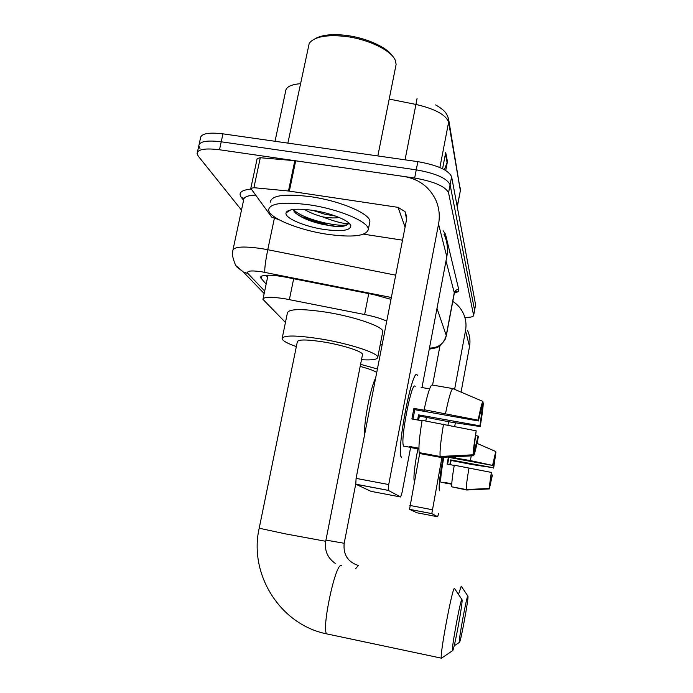 <?xml version="1.0" encoding="UTF-8"?>
<svg xmlns="http://www.w3.org/2000/svg" width="693" height="693" viewBox="0 0 693 693"><rect width="100%" height="100%" fill="white"/><g stroke="black" fill="none" stroke-linecap="round" stroke-linejoin="round"><path stroke-width="1.04" d="M386.746 321.136C381.548 318.676 374.177 316.467 364.613 314.518L284.554 298.7C270.694 296.63 263.496 296.855 262.959 299.359L285.447 322.436M390.991 299.35L373.605 294.568L282.103 276.472C268.286 274.463 261.088 274.844 260.525 277.598L266.138 284.165M241.493 210.092L198.276 156.168L197.081 153.621C197.6 149.281 205.076 147.99 219.499 149.749L414.657 178.04C434.13 181.523 445.434 186.443 448.562 192.793L473.631 315.454C473.371 316.848 470.443 317.481 464.847 317.351M199.134 144.326L200.502 138.098C201.065 133.567 208.55 132.155 222.964 133.853L417.853 161.651L416.25 169.837C435.715 173.311 446.994 178.283 450.095 184.762L474.601 310.247L450.095 184.762C446.994 178.283 435.715 173.311 416.25 169.837L221.232 141.796L416.25 169.837L414.657 178.04M197.41 152.122L198.796 145.851C199.333 141.415 206.817 140.064 221.232 141.796C206.817 140.064 199.333 141.415 198.796 145.851L199.974 148.441M267.593 277.209L265.843 275.26M417.047 98.441L415.93 104.444L389.197 99.073M417.853 161.651C437.3 165.116 448.553 170.14 451.619 176.741L475.606 304.816M444.404 169.716L447.444 161.53L445.72 170.487M442.567 168.763L445.703 152.451L447.444 161.53M417.342 375.355C413.063 363.99 395.954 451.351 401.368 457.397L400.952 456.289C397.219 445.504 412.084 369.767 416.848 374.861L417.368 375.398M278.958 219.69L271.786 217.247L250.797 188.383L253.907 187.699L288.479 190.999L294.811 160.689L404.106 176.507C418.52 178.985 428.976 186.582 435.473 199.298C439.102 207.155 440.133 215.419 438.548 224.108L388.721 484.546L388.314 490.401L355.804 484.234L356.081 478.378L406.609 219.283L405.015 211.608L398.051 207.354L288.479 190.999M250.849 188.158L257.172 158.524L260.291 157.727L294.811 160.689M443.988 234.165C447.288 241.311 448.224 248.822 446.803 256.696L421.985 387.534M355.804 484.234L371.015 491.346L400.641 496.985L388.314 490.401M400.641 496.985L402.113 492.29L410.602 447.539L409.598 446.491L418.91 448.198M326.836 223.995L307.164 219.629M287.664 211.815L287.049 211.452M402.538 240.176L363.652 234.182M473.154 454.799L476.195 430.821C474.177 442.879 473.163 450.874 473.154 454.799L440.15 456.479L419.222 452.633C418.407 447.739 419.378 436.971 422.124 420.339L476.195 430.821M478.404 420.972L478.144 420.175L424.133 409.71C427.486 394.066 430.102 385.819 431.982 384.97L452.798 388.582L482.9 401.429L478.404 420.972L414.812 409.676L412.985 419.161M418.624 420.175L419.36 416.043L449.974 421.959L480.206 426.559L479.972 425.823L418.52 414.864L417.619 419.993M410.776 446.708L410.62 447.531L418.91 449.047M424.133 409.71L424.497 410.273L413.894 408.394L411.885 418.97L422.046 420.781M420.304 452.832L420.157 453.62L440.904 457.423L473.614 455.769L474.783 449.359L474.168 449.255M445.521 413.504C448.778 397.799 451.204 389.492 452.798 388.582M478.144 420.175C480.396 408.861 481.981 402.616 482.9 401.429M481.219 409.052L482.111 409.208L483.272 402.867L482.683 402.616M483.272 402.867C483.16 407.207 482.137 415.098 480.206 426.559M475.814 435.646L478.101 436.062L478.352 436.746C476.204 447.635 474.627 453.984 473.614 455.769M482.111 409.208L479.972 425.823M478.101 436.062L474.783 449.359M364.258 436.425C363.946 421.257 370.564 387.43 375.658 377.997M403.82 446.327L403.647 446.101C399.774 441.632 411.997 378.906 415.194 386.59M421.119 387.387L429.608 388.868M440.15 456.479C439.622 451.619 440.748 440.852 443.529 424.168M414.812 409.676L413.894 408.394M419.36 416.043L418.52 414.864M314.969 38.791C321.613 34.927 331.964 33.792 346.032 35.378C366.155 37.777 387.049 47.28 392.619 56.22M287.872 143.113L309.243 43.278C314.353 36.746 326.377 34.451 345.313 36.4C368.026 39.077 391.259 50.372 395.227 60.152L396.136 64.345L395.72 66.433M326.94 234.225C298.726 230.059 268.771 217.923 268.615 209.892C269.733 203.222 283.298 201.533 309.295 204.833C339.206 209.139 369.135 221.977 368.329 229.452C366.233 236.131 352.442 237.725 326.94 234.225M270.253 202.131C271.405 195.287 284.979 193.494 310.966 196.743C340.861 201.005 370.72 214.007 369.871 221.673L369.568 223.207M312.889 210.369L324.93 214.267L335.672 216.095M339.206 217.472C335.551 218.182 330.604 218.07 324.35 217.143L322.6 216.857C315.41 214.917 309.329 212.422 304.357 209.381M312.595 210.326C330.743 212.959 349.454 220.513 350.797 225.494C350.935 230.509 342.03 231.834 324.081 229.461C304.435 226.594 284.087 217.871 286.079 212.803C288.141 209.078 296.976 208.255 312.595 210.326M293.321 209.459L294.196 211.599C299.411 217.056 309.407 221.431 324.185 224.723L338.808 226.663C344.69 226.386 347.895 225.216 348.44 223.172C345.261 224.203 337.231 222.349 324.341 217.585L322.6 216.857M295.53 213.097C304.548 219.837 326.49 226.247 338.808 226.663M293.356 209.459C303.612 220.755 348.674 229.418 348.44 223.172M452.624 650.805C454.253 649.601 462.993 602.182 462.058 599.705L461.902 599.523C460.585 598.813 451.204 649.471 452.434 650.77L452.624 650.805M441.952 657.865L441.38 658.159C439.492 655.777 452.425 586.884 454.435 588.409L454.651 588.626M362.43 354.929L362.526 354.452C362.751 351.585 343.494 345.27 324.324 342.082C307.06 339.379 298.059 339.301 297.314 341.848L259.199 528.213L285.663 533.913L325.719 541.285C324.402 550.64 327.572 557.995 335.213 563.348M296.344 346.595C287.482 343.477 282.727 340.869 282.077 338.764C283.021 335.022 296.197 335.126 321.595 339.076C349.965 343.78 378.222 353.109 377.763 357.25C377.633 359.511 372.21 360.334 361.486 359.719M282.259 337.898L287.378 313.063C288.435 308.766 301.646 308.506 327.001 312.3C355.31 316.866 383.376 326.715 382.796 331.462L382.649 332.242M459.485 642.394C460.819 641.51 468.754 598.189 467.966 596.188L467.853 596.041C466.787 595.356 458.333 641.346 459.346 642.368L459.485 642.394M458.497 594.403L461.243 586.157M376.715 372.583C374.558 370.833 369.04 368.78 360.169 366.432M360.577 364.336L377.416 368.988M380.301 344.265L382.112 344.88M439.492 490.22L439.249 489.7C438.756 484.979 440.046 474.185 443.122 457.319C439.838 475.433 438.6 486.356 439.397 490.098L439.492 490.22M452.78 301.386C457.449 304.392 460.966 308.394 463.34 313.375C465.861 318.884 466.588 324.653 465.523 330.674L454.608 389.353M467.48 330.31C469.828 335.464 470.512 340.843 469.525 346.474L461.07 392.108M448.588 421.708L447.964 425.069M441.952 457.371L431.808 513.626L409.528 509.355L419.811 452.746M431.791 513.608L409.511 509.338L416.796 512.751L437.69 516.761L431.808 513.626M437.69 516.761L438.591 513.4M455.379 422.782L454.703 426.446M425.797 420.998L426.49 417.316M432.571 385.065L439.986 345.729M489.076 488.478L491.346 472.427L489.076 488.478L466.285 489.544L451.775 486.824C451.524 483.766 452.347 476.559 454.261 465.202L491.346 472.427M477.001 443.364L495.738 451.507L492.784 465.462L448.908 457.415L447.635 464.197M451.749 484.19L445.278 483.099L445.097 482.545L451.775 483.792M450.329 464.7L451.091 460.473L472.461 464.622L493.537 467.775L450.684 459.901L449.844 464.605M492.784 465.462L470.33 460.576L449.514 456.999M455.613 457.882L455.855 456.678M452.295 486.928L466.64 490.003L489.293 488.937L489.804 484.442M470.33 460.576L471.266 455.89M492.662 465.09L495.738 451.507M494.741 456.54L495.642 452.07M495.919 452.191L493.65 468.13M491.146 474.705L492.368 475.242L489.293 488.937M495.123 456.609L493.537 467.775M492.247 474.913L490.098 484.494M414.475 481.037L414.397 480.951C413.045 479.729 414.882 463.011 417.974 448.873M440.965 482.293L440.904 482.215C440.332 479.227 441.302 470.911 443.832 457.285M448.423 457.051L447.115 464.102L454.227 465.41M466.285 489.544C466.155 486.503 467.056 479.296 468.988 467.922M451.091 460.473L450.684 459.901M293.685 278.681L289.371 299.575M368.754 293.598L364.613 314.518M261.807 276.031L261.218 278.837M391.354 297.496L261.608 271.769C250.866 270.287 246.292 270.842 247.895 273.449L264.691 291.051M236.313 265.991L243.477 272.124L237.491 267.42C235.871 266.614 234.191 262.612 232.45 255.396L232.796 250.719C233.463 246.717 242.94 245.989 261.235 248.544L267.767 249.714L274.298 218.607M264.172 293.555L243.477 272.124L247.895 273.449M243.589 200.294L241.251 197.28L243.719 198.579M241.251 197.28C238.071 192.775 241.381 190.038 251.187 189.05M255.596 195.088C247.609 195.443 243.624 197.072 243.659 199.965L233.039 249.584M443.156 230.752L445.486 234.173L458.783 289.613C459.095 291.19 457.623 292.333 454.357 293.044M448.562 192.793L451.619 176.741M219.499 149.749L222.964 133.853M473.614 315.228L475.641 304.331M264.83 272.349C264.492 268.763 265.471 261.218 267.767 249.714L395.712 275.173M436.988 308.428L446.249 335.412L454.27 292.732L446.015 260.863M429.469 348.077C438.297 348.042 443.884 343.823 446.249 335.412L446.24 336.183M454.244 293.633L454.27 292.732C454.929 290.514 456.427 289.475 458.783 289.613M443.996 234.182L445.486 234.173M448.726 119.863L460.282 190.177L448.614 122.237L448.527 118.694C446.742 113.808 445.92 110.993 435.663 104.912M460.195 191.545L457.207 206.401M439.89 167.541L448.614 122.237C446.015 114.839 435.126 108.905 415.93 104.444L405.05 159.823M300.364 83.706C290.843 84.503 285.923 87.041 285.611 91.329L275.034 141.285M447.115 162.664L445.426 153.898M446.803 256.696L438.548 224.108M405.076 227.139L398.051 207.354M295.686 160.793L289.353 191.112M356.081 478.378L388.721 484.546M260.291 157.727L253.907 187.699M318.823 221.561L300.355 216.433M288.557 211.252L287.916 210.889M327.001 224.272L309.676 220.608M287.3 212.041L286.746 211.729M341.458 565.627L341.129 565.566C335.273 563.279 321.076 630.725 326.845 633.904L441.38 658.159M325.727 541.242L362.526 354.452M358.55 565.375L355.76 568.511M344.187 543.277L325.953 540.098M469.525 346.474L465.523 330.674M409.866 505.44L432.215 509.71M266.484 275.225L267.723 276.602M268.018 275.182L263.089 298.718M260.672 276.879L260.525 277.598M243.771 198.891L243.052 197.886L243.78 198.995M473.631 315.454L475.658 304.556M429.262 349.177L436.174 347.773C437.907 347.825 440.835 345.192 444.958 339.882L446.309 335.784L454.331 293.182C455.31 291.45 456.02 290.895 456.444 291.51L454.469 292.732M460.343 187.898L460.325 190.887L457.293 206.861M406.791 216.84L405.015 211.608M388.253 490.349L355.726 484.173M409.866 447.236L403.647 446.101M349.341 223.406L350.797 225.494M290.731 209.91L286.079 212.803M368.329 229.452L369.871 221.673M377.841 155.942L396.136 64.345M259.182 528.274C248.648 574.142 280.137 624.74 326.845 633.904M461.928 599.514L454.669 588.712M377.763 357.25L382.796 331.462M452.434 650.77L441.406 658.237M467.862 596.032L461.261 586.226M355.717 484.156L344.178 543.312C343.104 554.478 347.713 561.832 358.021 565.384M459.346 642.368L454.149 645.893M445.218 483.021L440.904 482.215"/></g></svg>
